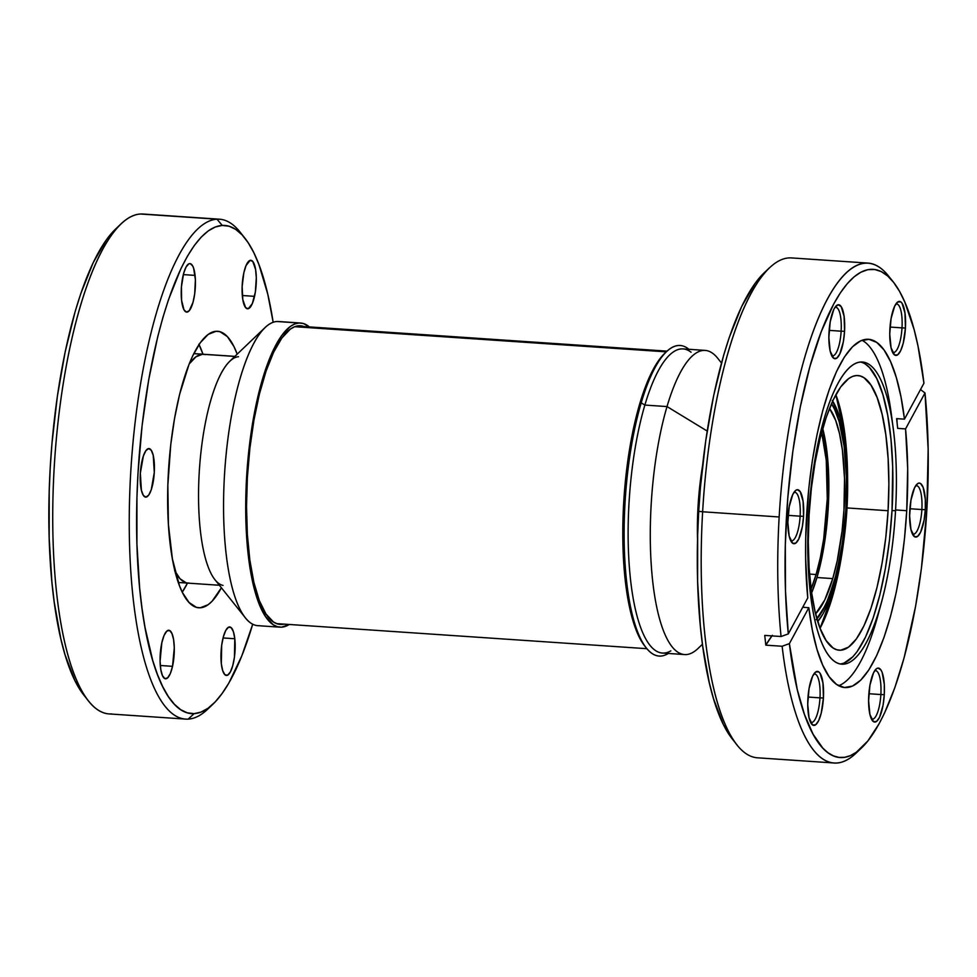 <?xml version="1.0" encoding="UTF-8"?>
<svg xmlns="http://www.w3.org/2000/svg" width="977" height="977" viewBox="0 0 977 977"><rect width="100%" height="100%" fill="white"/><g stroke="black" fill="none" stroke-linecap="round" stroke-linejoin="round"><path stroke-width="1.47" d="M210.434 706.383A250.515 71.492 -86.1 0 1 188.17 719.121L194.118 713.637A244.653 69.819 -86.1 0 1 138.001 473.356A244.653 69.819 -86.1 0 1 222.267 225.431L216.992 219.19A250.515 71.492 93.9 0 0 130.698 473.063A250.515 71.492 93.9 0 0 188.17 719.121A250.515 71.492 -86.1 0 1 185.654 719.096A250.515 71.492 -86.1 0 1 130.955 468.691A250.515 71.492 -86.1 0 1 216.992 219.19L140.468 214.012A250.515 71.492 93.9 0 0 54.443 463.513A250.515 71.492 93.9 0 0 109.143 713.918L185.654 719.096M111.647 713.931A250.515 71.492 -86.1 0 1 88.663 701.144A250.515 71.492 -86.1 0 1 54.724 459.141A250.515 71.492 -86.1 0 1 120.965 223.928A250.515 71.492 -86.1 0 1 140.468 214.012L216.992 219.19A250.515 71.492 -86.1 0 1 219.495 219.202A250.515 71.492 -86.1 0 1 242.333 235.139M120.965 223.928L115.469 229.168A244.653 69.819 93.9 0 0 50.78 458.872A244.653 69.819 93.9 0 0 83.924 695.209L88.663 701.144M195.07 275.404A24.315 6.937 -86.1 0 1 193.58 300.037A24.315 6.937 -86.1 0 1 186.68 312.127A24.315 6.937 -86.1 0 1 181.588 300.318L181.453 286.652L183.639 273.389L186.045 267.039L188.805 263.851L190.173 263.619L192.664 265.927L193.678 268.382L195.388 279.703L194.704 293.772L193.006 302.333L189.245 310.71L186.473 312.103L183.981 309.794L181.588 300.318A24.315 6.937 -86.1 0 1 183.065 275.685A24.315 6.937 -86.1 0 1 189.965 263.595A24.315 6.937 -86.1 0 1 195.07 275.404L183.322 274.598L195.07 275.404M254.545 296.349A24.315 6.937 -86.1 0 1 247.56 308.805A24.315 6.937 -86.1 0 1 243.859 272.742L246.07 265.524L250.136 260.358L252.774 261.445L255.595 269.469L256.304 277.895L255.363 291.976L252.335 303.566L248.268 308.732L245.63 307.645L242.809 299.609L242.149 286.505L243.859 272.742A24.315 6.937 -86.1 0 1 250.845 260.285A24.315 6.937 -86.1 0 1 254.545 296.349L242.32 295.518L254.545 296.349M234.798 638.738L223.061 637.944L234.798 638.738L234.443 657.118L232.746 665.667L230.34 672.029L227.58 675.205L224.905 674.741L222.707 670.686L221.315 663.664A24.315 6.937 -86.1 0 1 222.805 639.031A24.315 6.937 -86.1 0 1 229.705 626.941A24.315 6.937 -86.1 0 1 234.798 638.738A24.315 6.937 -86.1 0 1 233.32 663.371A24.315 6.937 -86.1 0 1 226.42 675.461A24.315 6.937 -86.1 0 1 221.315 663.664L221.681 645.284L223.379 636.735L225.785 630.385L228.533 627.197L231.219 627.661L233.418 631.716L234.798 638.738M172.526 666.326L160.301 665.496L172.526 666.326L170.328 673.544L167.641 677.855L164.881 678.624L162.487 675.718L160.802 669.587L160.081 661.173L161.84 642.719A24.315 6.937 -86.1 0 1 168.826 630.263A24.315 6.937 -86.1 0 1 172.526 666.326A24.315 6.937 -86.1 0 1 165.54 678.783A24.315 6.937 -86.1 0 1 161.84 642.719L164.051 635.502L166.725 631.179L169.485 630.409L171.879 633.316L173.576 639.447L174.285 647.873L172.526 666.326M145.915 497.11L143.35 495.412L141.396 490.271L140.334 473.234L143.375 455.966L145.939 450.58L148.712 448.59A24.315 6.937 -86.1 0 1 148.956 448.59A24.315 6.937 -86.1 0 1 154.268 472.892A24.315 6.937 -86.1 0 1 145.915 497.11A24.315 6.937 -86.1 0 1 145.671 497.11A24.315 6.937 -86.1 0 1 140.358 472.807A24.315 6.937 -86.1 0 1 148.712 448.59L151.276 450.287L153.242 455.429L154.293 472.465L151.264 489.733L148.699 495.119L145.915 497.11M216.161 331.276A138.563 39.544 -86.1 0 1 217.553 331.276A138.563 39.544 -86.1 0 1 237.203 354.15L233.967 346.579L227.36 336.601L220.02 331.728L216.161 331.276L208.26 334.354L200.346 342.622L192.738 355.775L189.135 364.03A114.712 32.742 -86.1 0 1 202.508 354.248L193.776 353.65L202.508 354.248L195.962 356.8L189.135 364.03L195.962 356.8L202.508 354.248A114.712 32.742 -86.1 0 1 203.656 354.26A114.712 32.742 93.9 0 0 202.508 354.248A114.712 32.742 93.9 0 0 189.135 364.03L179.56 394.525L174.517 418.62L170.755 444.682L167.849 485.239L168.41 524.441L172.404 558.917L179.475 585.687L182.418 592.489L189.025 602.467L196.365 607.34L200.224 607.792A138.563 39.544 -86.1 0 1 198.832 607.779A138.563 39.544 -86.1 0 1 168.581 469.278A138.563 39.544 -86.1 0 1 216.161 331.276M221.388 587.763A138.563 39.544 -86.1 0 1 200.224 607.792L208.125 604.714L212.107 601.209L221.388 587.775M182.259 592.16A138.563 39.544 93.9 0 0 187.486 583.098L182.259 592.16M198.868 344.197L202.972 354.211A138.563 39.544 93.9 0 0 199.027 344.527M83.998 695.294L74.936 680.676L65.032 654.712L60.855 638.909L54.26 602.394L51.903 582.036L49.18 538.107L49.204 491.321L50.242 467.421L51.964 443.473L57.35 396.393L65.166 351.891L75.107 311.687L80.761 293.686L93.145 262.752L106.591 239.536L115.542 229.106M219.495 219.202L142.984 214.024A250.515 71.492 93.9 0 0 140.468 214.012A250.515 71.492 -86.1 0 1 145.463 214.342M244.714 237.924L239.976 231.976A250.515 71.492 93.9 0 0 216.992 219.19L222.267 225.431A244.653 69.819 -86.1 0 1 244.714 237.924A244.653 69.819 -86.1 0 1 273.157 322.276L267.783 294.224L258.893 264.437L253.702 252.445L248.06 242.54L242.04 234.822L235.689 229.375L229.082 226.224L222.267 225.431L215.319 226.982L208.309 230.865L201.286 237.045L194.338 245.471L187.511 256.059L180.892 268.687L168.508 299.634L162.854 317.635L157.651 337.089L148.724 379.65L142.092 425.667L138.001 473.356L136.951 497.269L136.927 544.055L139.65 587.971L142.007 608.329L144.999 627.344L152.778 660.66L157.492 674.618L162.695 686.611L168.325 696.516L174.346 704.234L180.696 709.693L187.303 712.831L194.118 713.637L201.067 712.086L208.089 708.203L215.099 702.011L222.048 693.585L228.874 683.008L241.844 655.799L252.713 624.193A244.653 69.819 -86.1 0 1 213.169 703.953A244.653 69.819 -86.1 0 1 194.118 713.637L188.17 719.121A250.515 71.492 93.9 0 0 207.674 709.192L213.169 703.953M835.86 394.696L845.154 436.511L847.621 480.586A137.647 39.288 93.9 0 0 835.86 394.696M888.081 510.727L847.01 507.942L888.081 510.727L888.862 483.969L888.105 458.335L885.821 434.789L882.109 414.236L877.102 397.48L871.008 385.17L864.047 377.757L860.334 375.986L856.499 375.534L852.591 376.401L848.647 378.6L840.782 386.819L833.222 399.874L826.249 417.289L820.143 438.368L815.123 462.304L811.386 488.195L809.078 515.026A137.647 39.288 -86.1 0 1 857.879 375.547A137.647 39.288 -86.1 0 1 888.081 510.727A137.647 39.288 -86.1 0 1 839.28 650.218A137.647 39.288 -86.1 0 1 809.078 515.026L808.297 541.783L809.066 567.429L811.337 590.975L815.05 611.517L820.057 628.272L826.151 640.594L833.112 648.007L836.825 649.766L840.66 650.218L848.524 647.165L856.377 638.946L863.937 625.878L870.91 608.476L877.016 587.397L882.036 563.448L885.773 537.558L888.081 510.727M880.863 694.537A24.315 6.937 93.9 0 0 874.659 670.784A24.315 6.937 -86.1 0 1 875.526 670.649A24.315 6.937 -86.1 0 1 880.863 694.537L868.871 693.731L880.863 694.537A24.315 6.937 -86.1 0 1 872.241 719.182A24.315 6.937 -86.1 0 1 871.399 718.938A24.315 6.937 93.9 0 0 880.863 694.537L884.283 694.671L880.863 694.537M868.748 695.514A27.075 7.731 -86.1 0 1 875.966 669.16A27.075 7.731 -86.1 0 1 884.283 694.671L884.295 684.364L882.133 672.396L880.936 669.978L878.079 668.085L876.528 668.683L873.499 672.872L869.945 685.146L868.602 700.778L869.921 714.492L873.475 721.673L876.503 721.502L879.544 717.313L883.098 705.04L884.283 694.671A27.075 7.731 -86.1 0 1 872.485 720.721A27.075 7.731 -86.1 0 1 868.748 695.514M819.984 697.859A24.315 6.937 93.9 0 0 813.78 674.106A24.315 6.937 -86.1 0 1 814.659 673.971A24.315 6.937 -86.1 0 1 819.984 697.859L807.991 697.041L819.984 697.859A24.315 6.937 -86.1 0 1 811.374 722.504A24.315 6.937 -86.1 0 1 810.519 722.247A24.315 6.937 93.9 0 0 819.984 697.859L823.416 697.993L819.984 697.859M807.881 698.836A27.075 7.731 -86.1 0 1 815.099 672.469A27.075 7.731 -86.1 0 1 823.416 697.993L822.964 683.057L820.057 673.3L818.689 671.834L815.661 672.005L812.62 676.194L809.066 688.467L807.723 704.099L809.054 717.814L812.595 724.983L815.636 724.824L818.665 720.635L821.242 713.063L823.416 697.993A27.075 7.731 -86.1 0 1 811.606 724.042A27.075 7.731 -86.1 0 1 807.881 698.836M800.126 516.186A24.315 6.937 93.9 0 0 793.91 492.432A24.315 6.937 -86.1 0 1 794.789 492.298A24.315 6.937 -86.1 0 1 800.126 516.186L788.134 515.367L800.126 516.186A24.315 6.937 -86.1 0 1 791.504 540.831A24.315 6.937 -86.1 0 1 790.649 540.574A24.315 6.937 93.9 0 0 800.126 516.186L803.546 516.32L800.126 516.186M788.012 517.163A27.075 7.731 -86.1 0 1 795.229 490.808A27.075 7.731 -86.1 0 1 803.546 516.32L803.094 501.384L800.187 491.626L797.33 489.733L795.791 490.332L792.75 494.521L789.196 506.794L787.853 522.426L789.184 536.141L792.738 543.322L795.766 543.151L798.795 538.962L802.361 526.688L803.546 516.32A27.075 7.731 -86.1 0 1 791.736 542.369A27.075 7.731 -86.1 0 1 788.012 517.163M841.136 331.191A24.315 6.937 93.9 0 0 834.92 307.437A24.315 6.937 -86.1 0 1 835.799 307.315A24.315 6.937 -86.1 0 1 841.136 331.191L829.143 330.385L841.136 331.191A24.315 6.937 -86.1 0 1 832.514 355.836A24.315 6.937 -86.1 0 1 831.659 355.591A24.315 6.937 93.9 0 0 841.136 331.191L844.555 331.325L841.136 331.191M829.021 332.18A27.075 7.731 -86.1 0 1 836.239 305.813A27.075 7.731 -86.1 0 1 844.555 331.325L844.104 316.389L841.197 306.631L838.339 304.739L835.25 306.961L833.76 309.526L830.206 321.812L828.862 337.444L830.194 351.158L833.747 358.327L836.776 358.168L839.805 353.979L843.371 341.694L844.555 331.325A27.075 7.731 -86.1 0 1 832.746 357.387A27.075 7.731 -86.1 0 1 829.021 332.18M902.003 327.881A24.315 6.937 93.9 0 0 895.799 304.128A24.315 6.937 -86.1 0 1 896.666 303.994A24.315 6.937 -86.1 0 1 902.003 327.881L890.01 327.063L902.003 327.881A24.315 6.937 -86.1 0 1 893.393 352.514A24.315 6.937 -86.1 0 1 892.538 352.27A24.315 6.937 93.9 0 0 902.003 327.881L905.435 328.016L902.003 327.881M889.9 328.858A27.075 7.731 -86.1 0 1 897.106 302.491A27.075 7.731 -86.1 0 1 905.435 328.016L904.983 313.08L902.076 303.322L900.709 301.856L897.68 302.027L894.639 306.216L891.085 318.49L889.742 334.122L891.073 347.836L894.614 355.005L897.655 354.846L900.684 350.658L903.261 343.086L905.435 328.016A27.075 7.731 -86.1 0 1 893.625 354.065A27.075 7.731 -86.1 0 1 889.9 328.858M921.873 509.542A24.315 6.937 93.9 0 0 915.669 485.801A24.315 6.937 -86.1 0 1 916.536 485.667A24.315 6.937 -86.1 0 1 921.873 509.542L909.88 508.736L921.873 509.542A24.315 6.937 -86.1 0 1 913.251 534.187A24.315 6.937 -86.1 0 1 912.408 533.943A24.315 6.937 93.9 0 0 921.873 509.542L925.292 509.689L921.873 509.542M909.758 510.531A27.075 7.731 -86.1 0 1 916.976 484.165A27.075 7.731 -86.1 0 1 925.292 509.689L925.304 499.381L923.143 487.413L920.578 483.53L919.088 483.09L917.537 483.7L914.509 487.877L910.955 500.163L909.611 515.795L910.93 529.51L914.484 536.678L917.513 536.52L920.554 532.331L924.108 520.057L925.292 509.689A27.075 7.731 -86.1 0 1 913.495 535.738A27.075 7.731 -86.1 0 1 909.758 510.531M867.955 263.094L791.443 257.916A250.515 71.492 93.9 0 0 702.634 511.777L698.702 511.313A244.653 69.819 93.9 0 0 732.384 739.101L737.122 745.036A250.515 71.492 -86.1 0 1 702.634 511.777A250.515 71.492 93.9 0 0 757.602 757.81L834.114 762.988A250.515 71.492 -86.1 0 1 782.125 646.261L765.809 645.15L764.747 635.404L781.063 636.515A250.515 71.492 -86.1 0 1 779.157 516.967L702.634 511.777L779.157 516.967A250.515 71.492 -86.1 0 1 867.955 263.094A250.515 71.492 -86.1 0 1 890.792 279.031M879.727 608.561A174.541 49.815 93.9 0 1 838.657 685.732A174.541 49.815 93.9 0 0 877.92 615.449L881.486 602.369A151.411 43.208 -86.1 0 1 830.01 657.094A151.411 43.208 -86.1 0 1 808.638 515.477L806.611 515.453L808.638 515.477A151.411 43.208 -86.1 0 1 862.312 362.052A151.411 43.208 -86.1 0 1 895.53 510.751A151.411 43.208 -86.1 0 1 881.486 602.369M865.598 364.238L869.53 367.621L876.748 378.526L882.878 394.586L887.69 415.201L891 439.577L892.685 466.762L892.025 510.507L895.53 510.751L892.025 510.507A151.411 43.208 93.9 0 0 860.554 362.052M893.173 281.816L888.435 275.868A250.515 71.492 93.9 0 0 779.157 516.967A250.515 71.492 93.9 0 0 781.063 636.515L788.305 633.89L807.759 597.948L788.305 633.89A244.653 69.819 -86.1 0 1 812.253 358.351A244.653 69.819 -86.1 0 1 893.173 281.816A244.653 69.819 -86.1 0 1 923.937 383.216L904.482 419.157L900.977 396.821L896.324 377.525L890.633 361.771L884.051 349.961L876.76 342.414L868.944 339.324L860.81 340.765L852.555 346.713L844.421 356.996L836.605 371.358L829.302 389.42L822.719 410.719L817.016 434.692L812.351 460.704L808.834 488.097L805.72 537.46L805.634 558.392L807.759 597.948A174.541 49.815 -86.1 0 1 806.575 516.149A174.541 49.815 -86.1 0 1 868.443 339.288A174.541 49.815 -86.1 0 1 904.482 419.157L896.617 418.632L897.692 428.378L905.557 428.903L924.999 392.962L920.517 389.542L924.999 392.962A244.653 69.819 -86.1 0 1 926.855 509.603L921.396 568.504L915.608 606.192L904.091 657.851L894.81 687.735L884.527 713.051L879.092 723.774L867.82 741.018L856.255 752.29L850.454 755.6L844.702 757.297L839.023 757.407L833.466 755.905L828.056 752.815L822.829 748.15L813.084 734.24L804.486 714.529L797.256 689.542L789.379 643.623L808.822 607.694L802.703 607.279L808.822 607.694L812.327 630.018L816.98 649.326L822.683 665.081L829.253 676.878L836.544 684.425L844.36 687.527L852.506 686.074L860.749 680.139L868.883 669.843L876.699 655.494L884.002 637.419L890.584 616.133L896.288 592.16L900.953 566.147L904.47 538.754L906.729 510.69L895.579 509.945L906.729 510.69A174.541 49.815 -86.1 0 1 844.861 687.564A174.541 49.815 -86.1 0 1 808.822 607.694L789.379 643.623L782.125 646.261A250.515 71.492 93.9 0 0 856.133 753.096L861.629 747.845A244.653 69.819 -86.1 0 1 789.379 643.623L782.125 646.261L765.809 645.15L764.747 635.404L781.063 636.515L788.305 633.89L785.484 590.816L785.313 544.861L787.804 497.733L792.86 451.191L800.297 406.969L809.848 366.717L821.132 331.948L833.747 303.932L840.403 292.807L847.206 283.745L854.106 276.821L861.03 272.119L867.906 269.664L874.684 269.493L881.291 271.606L887.666 275.966L893.76 282.561L899.499 291.305L904.836 302.125L914.118 329.579L917.977 345.943L923.937 383.216L904.482 419.157L896.617 418.632L897.692 428.378L905.557 428.903A174.541 49.815 -86.1 0 1 906.729 510.69L907.67 468.447L905.557 428.903L924.999 392.962L928.15 449.286L926.855 509.603A244.653 69.819 -86.1 0 1 861.629 747.845M858.893 750.275A250.515 71.492 -86.1 0 1 834.114 762.988M892.343 422.272A174.541 49.815 93.9 0 0 862.044 340.265A174.541 49.815 93.9 0 1 891.476 415.188L893.247 428.634A151.411 43.208 -86.1 0 1 895.53 510.751A151.411 43.208 -86.1 0 1 841.869 664.189A151.411 43.208 -86.1 0 1 808.638 515.477A151.411 43.208 -86.1 0 1 848.06 368.964A151.411 43.208 -86.1 0 1 893.247 428.634M832.66 401.058A118.559 33.841 -86.1 0 1 846.974 508.614A118.559 33.841 -86.1 0 1 817.737 621.531L822.976 613.922L829.265 600.733L837.448 574.647L843.53 543.029L846.974 508.614L847.486 474.358L845.032 443.204L839.805 417.838L832.27 400.46M816.198 619.65L825.773 604.787L834.248 581.803L840.879 552.677L843.994 531.073L845.923 508.675L846.424 475.469L844.043 445.28L838.974 420.708L834.321 408.52L831.512 403.623A114.895 32.791 -86.1 0 1 845.923 508.675L845.923 508.675A114.895 32.791 -86.1 0 1 816.943 618.832M840.122 663.945A151.411 43.208 93.9 0 0 892.025 510.507L889.497 540.025L885.382 568.504L879.862 594.846L873.145 618.026L865.475 637.175L857.159 651.549L852.86 656.764L844.165 662.992M764.002 272.998L755.05 283.428L741.604 306.644L729.221 337.578L723.566 355.579L713.625 395.795L705.809 440.285L700.424 487.364L698.702 511.313L697.663 535.213L697.639 582.011L700.362 625.927L702.719 646.286L709.314 682.801L713.491 698.604L723.395 724.568L732.457 739.186M702.634 511.777A250.515 71.492 -86.1 0 1 769.424 267.82L763.929 273.059A244.653 69.819 93.9 0 0 698.702 511.313L702.634 511.777M771.928 635.893A229.412 116.532 -6.2 0 0 765.809 645.15L772.38 635.294M896.984 418.657A229.412 116.532 -6.2 0 0 897.106 423.078M820.057 628.272A137.647 39.288 93.9 0 0 843.273 544.751L834.798 588.472L820.057 628.272M189.306 583.147L186.119 582.78L180.037 578.75L174.578 570.483L180.037 578.75L186.119 582.78L189.306 583.147A114.712 32.742 -86.1 0 1 188.158 583.147A114.712 32.742 -86.1 0 1 175.091 571.496A114.712 32.742 93.9 0 0 188.158 583.147L219.385 585.26M205.707 354.627L202.508 354.248L205.707 354.627M259.406 625.671A152.424 43.501 -86.1 0 1 245.422 617.891A152.424 43.501 -86.1 0 1 224.771 470.658A152.424 43.501 -86.1 0 1 265.072 327.539A152.424 43.501 -86.1 0 1 276.943 321.506A152.424 43.501 93.9 0 0 224.6 473.32A152.424 43.501 93.9 0 0 257.879 625.671L280.033 627.161A152.424 43.501 -86.1 0 1 246.754 474.81A152.424 43.501 -86.1 0 1 299.096 323.008L276.943 321.506A152.424 43.501 -86.1 0 1 279.984 321.714M300.623 323.021A152.424 43.501 -86.1 0 1 309.379 326.916L303.334 323.509L299.096 323.008A152.424 43.501 -86.1 0 1 300.623 323.021L278.469 321.518A152.424 43.501 93.9 0 0 276.943 321.506L299.096 323.008L294.761 323.973L290.389 326.391L281.694 335.49L277.444 342.084L273.316 349.961L265.597 369.233L258.832 392.583L251.016 433.226L247.657 462.561L245.935 492.371L245.923 521.523L249.086 561.567L253.202 584.319L258.734 602.87L265.488 616.511L273.194 624.718L277.309 626.672L281.559 627.173L289.241 624.474A152.424 43.501 -86.1 0 1 281.559 627.173A152.424 43.501 -86.1 0 1 280.033 627.161M265.072 327.539L229.778 361.234A114.712 32.742 93.9 0 0 199.455 468.936A114.712 32.742 93.9 0 0 214.989 579.74L245.422 617.891M234.81 356.434L202.508 354.248L234.81 356.434M223.025 585.406A114.712 32.742 -86.1 0 1 199.455 468.936A114.712 32.742 -86.1 0 1 238.51 356.715M298.938 325.756A149.664 42.719 -86.1 0 1 300.428 325.768A149.664 42.719 -86.1 0 1 304.042 326.562L298.938 325.756A149.664 42.719 -86.1 0 0 247.535 474.822A149.664 42.719 -86.1 0 0 280.216 624.413A149.664 42.719 -86.1 0 0 281.718 624.425L277.541 623.937L273.499 622.019L265.939 613.959L259.308 600.562L253.873 582.341L249.831 560.004L247.352 534.407L246.522 506.526L247.376 477.435L249.88 448.248L253.947 420.11L259.406 394.073L266.049 371.15L273.621 352.221L281.852 338.018L290.389 329.078L294.688 326.697L298.938 325.756M283.904 624.12A149.664 42.719 -86.1 0 1 281.718 624.425L283.904 624.12M833.931 582.646A114.712 32.742 -86.1 0 1 816.906 618.697L822.304 611.15L828.411 598.583L836.397 573.584L842.369 543.151L845.801 509.896L846.4 476.691L844.128 446.404L839.158 421.624L834.566 409.253L831.451 403.757A114.712 32.742 -86.1 0 1 833.931 582.646M816.088 574.525L809.53 574.085L816.088 574.525L811.081 588.997A103.513 29.542 -86.1 0 0 816.088 574.525A103.513 29.542 -86.1 0 0 821.681 432.396L826.249 460.252L827.263 498.758L823.696 538.889L820.338 557.635L816.088 574.525M816.967 577.529A108.288 30.91 93.9 0 0 822.744 428.573L827.592 457.981L828.728 477.509L828.655 498.27L824.918 540.244L821.413 559.858L816.967 577.529L832.758 578.604L816.967 577.529A108.288 30.91 93.9 0 1 811.618 592.929L816.967 577.529M829.497 408.447A108.288 30.91 -86.1 0 1 832.758 578.604L824.722 600.012L815.6 613.788A108.288 30.91 -86.1 0 0 832.758 578.604L837.204 560.932L842.076 531.012L843.957 509.921L844.531 478.583L842.382 449.982L839.512 433.678L835.628 420.318L829.497 408.447M665.581 352.538A153.682 43.867 93.9 0 0 639.691 403.941A153.682 43.867 93.9 0 0 644.857 646.139L646.432 648.105A155.636 44.417 -86.1 0 1 641.205 402.842L639.691 403.941L641.205 402.842A155.636 44.417 93.9 0 0 626.465 580.13A155.636 44.417 93.9 0 0 668.329 653.454A155.636 44.417 -86.1 0 1 646.432 648.105M670.833 650.853A152.424 43.501 -86.1 0 1 630.336 577.847A152.424 43.501 -86.1 0 1 644.857 405.076L641.205 402.842L644.857 405.076A152.424 43.501 93.9 0 0 629.212 565.024A152.424 43.501 93.9 0 0 662.443 653.051L684.584 654.553A152.424 43.501 -86.1 0 1 651.366 566.526A152.424 43.501 -86.1 0 1 667.01 406.566L644.857 405.076L667.01 406.566A152.424 43.501 93.9 0 0 653.332 586.566A152.424 43.501 93.9 0 0 697.981 648.52L702.451 644.258M707.201 431.052L667.01 406.566L707.201 431.052M697.541 539.976A114.712 32.742 -86.1 0 1 702.573 465.663A114.712 32.742 93.9 0 0 697.541 539.976M721.49 363.004L717.631 358.168A152.424 43.501 93.9 0 0 667.01 406.566A152.424 43.501 -86.1 0 1 705.174 350.401L683.021 348.899A152.424 43.501 93.9 0 0 644.857 405.076A152.424 43.501 -86.1 0 1 691.057 352.208M688.907 349.302A155.636 44.417 93.9 0 0 641.205 402.842A155.636 44.417 -86.1 0 1 666.497 351.635A155.636 44.417 -86.1 0 1 688.907 349.302M666.497 351.635L664.678 353.381A153.682 43.867 93.9 0 0 639.691 403.941A153.682 43.867 93.9 0 0 645.65 647.092M666.277 351.854L294.688 326.697L666.277 351.854M178.315 582.475L188.158 583.147M193.8 353.589L203.619 354.248M203.656 354.26L234.883 356.373M646.908 648.691L276.601 623.619M667.047 351.134L296.739 326.062"/></g></svg>
